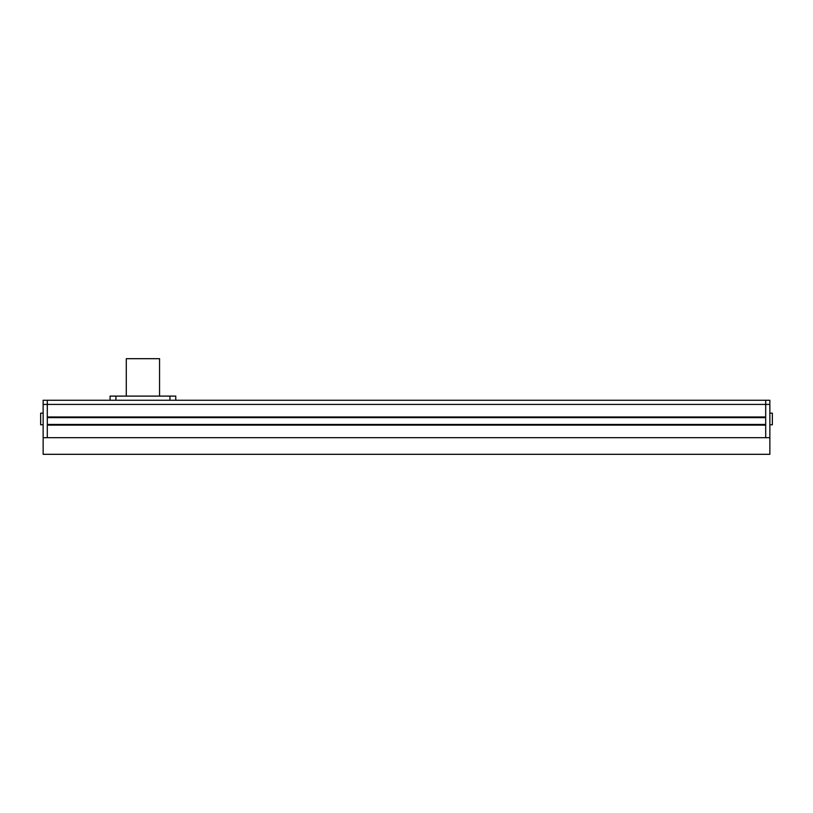 <?xml version="1.0" encoding="UTF-8"?>
<svg xmlns="http://www.w3.org/2000/svg" width="813" height="813" viewBox="0 0 813 813"><rect width="100%" height="100%" fill="white"/><g stroke="black" fill="none" stroke-linecap="round" stroke-linejoin="round"><path stroke-width="1.22" d="M769.86 404.417L765.694 404.417L765.694 437.679L769.86 437.679L769.86 400.26L765.694 400.26L765.694 404.417L765.694 400.26L47.306 400.26L47.306 404.417L47.306 400.26L43.14 400.26L43.14 437.679L47.306 437.679L47.306 425.128L765.694 425.128L765.694 437.679L47.306 437.679L47.306 404.417L43.14 404.417M765.694 404.417L765.694 416.978L47.306 416.978L47.306 404.417L765.694 404.417M765.694 417.638L47.306 417.638M765.694 424.457L47.306 424.457M43.14 424.793L40.65 424.793L40.65 413.156L43.14 413.156M769.86 413.156L772.35 413.156L772.35 424.793L769.86 424.793M43.14 454.315L43.14 437.679L769.86 437.679L769.86 454.315L43.14 454.315M126.289 396.104L126.289 358.685L159.551 358.685L159.551 396.104M175.76 400.26L175.76 396.104L110.08 396.104L110.08 400.26M169.947 396.104L169.947 400.26M115.903 396.104L115.903 400.26"/></g></svg>
